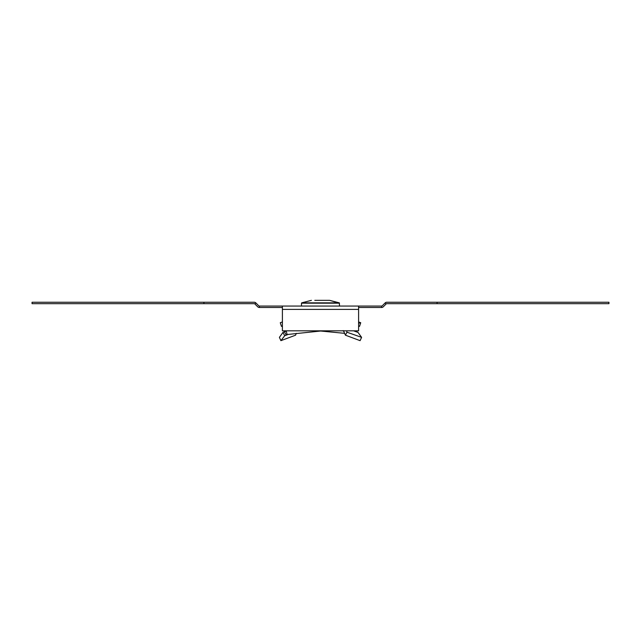 <?xml version="1.0" encoding="UTF-8"?>
<svg xmlns="http://www.w3.org/2000/svg" width="641" height="641" viewBox="0 0 641 641"><rect width="100%" height="100%" fill="white"/><g stroke="black" fill="none" stroke-linecap="round" stroke-linejoin="round"><path stroke-width="0.96" d="M203.918 302.248L203.918 303.674L32.05 303.674L32.05 302.248L254.205 302.248A2.38 2.38 0 0 1 255.887 302.945L258.724 305.781A0.953 0.953 0 0 0 259.397 306.053L381.603 306.053A0.953 0.953 0 0 0 382.276 305.781L385.113 302.945A2.38 2.38 0 0 1 386.795 302.248L608.95 302.248L608.95 303.674L437.082 303.674L437.082 302.248M259.397 306.053L259.397 307.488L282.401 307.488M381.603 306.053L381.603 307.488L358.599 307.488M282.401 309.387L358.599 309.387L358.599 330.82L282.401 330.82L282.401 306.053M358.599 309.387L358.599 306.053M255.887 302.945L254.878 303.954L257.714 306.791A2.38 2.38 0 0 0 259.397 307.488M203.918 303.674L254.205 303.674A0.953 0.953 0 0 1 254.878 303.954M385.113 302.945L386.122 303.954L383.286 306.791A2.38 2.38 0 0 1 381.603 307.488M437.082 303.674L386.795 303.674A0.953 0.953 0 0 0 386.122 303.954M314.787 300.341L329.586 300.341L314.787 300.341M286.182 330.82L287.104 334.53L284.716 335.724L288.474 334.322M296.262 333.344L295.573 335.187L280.902 340.659L284.716 335.724L282.953 332.431L279.404 337.358L280.902 340.659M358.599 321.934L360.723 322.727L359.561 326.293L358.599 326.573M286.775 330.82L282.953 332.431M286.094 334.81L284.259 331.469L285.766 330.82M287.104 334.53L322.639 330.82M358.599 323.256L360.723 322.727M344.209 330.82L343.792 331.493L345.427 335.187L360.098 340.659L361.596 337.358L346.941 332.206L345.427 335.187M282.401 321.934L280.277 322.727L281.439 326.293L282.401 325.94M343.792 331.493L343.143 330.588M346.581 330.82L346.941 332.206M355.234 330.82L358.047 332.431L361.596 337.358M344.738 333.344L320.5 331.012M282.401 326.573L281.439 326.293M358.047 332.431L353.56 330.82M301.711 302.84L311.414 300.341L301.711 302.84L339.289 302.84L329.586 300.341L339.498 303.177L301.502 303.177L301.454 306.053M339.289 302.84L339.546 306.053"/></g></svg>
